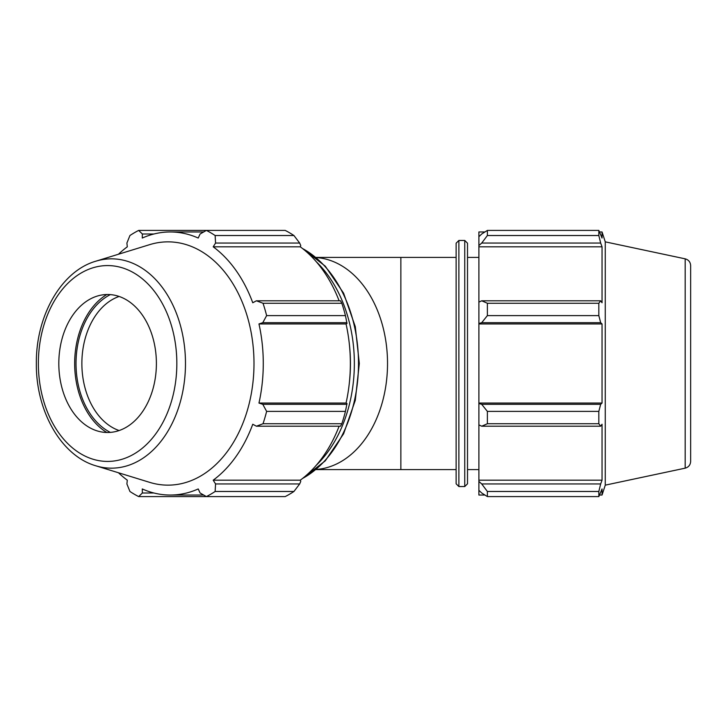 <?xml version="1.0" encoding="UTF-8"?>
<svg xmlns="http://www.w3.org/2000/svg" width="727" height="727" viewBox="0 0 727 727"><rect width="100%" height="100%" fill="white"/><g stroke="black" fill="none" stroke-linecap="round" stroke-linejoin="round"><path stroke-width="1.09" d="M316.045 469.587L456.129 469.587M484.918 495.042L478.893 495.042L478.893 490.307L481.719 493.006L487.381 496.586L487.381 491.479L481.719 483.946L478.893 481.438L478.893 490.307M478.893 481.438L478.893 424.895L481.719 426.204L487.381 423.741L487.381 411.391L481.719 404.33L478.893 403.485L478.893 424.895M478.893 403.485L478.893 323.515L481.719 322.67L487.381 315.609L487.381 303.259L481.719 300.796L478.893 302.105L478.893 323.515M478.893 302.105L478.893 245.562L481.719 243.054L487.381 235.521L487.381 230.414L481.719 233.994L478.893 236.693L478.893 245.562M478.893 236.693L478.893 231.958L484.918 231.958M685.188 258.839C688.587 259.812 690.414 262.056 690.65 265.591L690.65 461.409C690.414 464.944 688.587 467.188 685.188 468.161L685.188 258.839L605.264 241.855L602.047 231.958L602.047 238.047L598.83 230.414L598.83 235.521L487.381 235.521M487.381 230.414L598.83 230.414M481.719 243.054L600.666 243.054L602.047 246.817L602.047 302.759L600.666 300.796L481.719 300.796M487.381 303.259L598.83 303.259L600.666 300.796M478.893 403.058L602.047 403.058L600.666 404.33L481.719 404.33M487.381 411.391L598.83 411.391L600.666 404.33M478.893 480.183L602.047 480.183L600.666 483.946L481.719 483.946M487.381 491.479L598.83 491.479L600.666 483.946M481.719 322.67L600.666 322.67L598.83 315.609L487.381 315.609M478.893 323.942L602.047 323.942L602.047 403.058M600.666 322.67L602.047 323.942M605.264 241.855L605.264 485.145L602.047 495.042L602.047 488.953L598.83 496.586L487.381 496.586M598.83 411.391L598.83 423.741L487.381 423.741M481.719 426.204L600.666 426.204L598.83 423.741M600.666 426.204L602.047 424.241L602.047 480.183M598.83 491.479L598.83 496.586M600.666 243.054L598.83 235.521M598.83 303.259L598.83 315.609M478.893 246.817L602.047 246.817M467.506 363.5L467.506 243.2L464.753 240.446L464.753 486.554L467.506 483.8L467.506 363.5M458.882 240.446L456.129 243.2L456.129 483.8L458.882 486.554L458.882 240.446L464.753 240.446M400.859 469.587L400.859 257.413L456.129 257.413L456.129 363.5M339.109 426.204A131.542 93.02 90 0 1 300.287 480.183L300.751 481.438L299.669 483.946L293.935 491.479A141.447 100.017 90 0 1 285.202 496.586L206.395 496.586L200.098 493.006L198.226 488.953A131.542 93.02 -90 0 1 170.254 495.042A131.542 93.02 -90 0 1 142.283 488.953L142.356 493.006L138.666 496.586L206.395 496.586A141.447 100.017 -90 0 0 215.128 491.479L293.935 491.479M299.669 483.946L215.565 483.946L215.128 491.479M345.443 315.609L266.636 315.609A141.447 100.017 -90 0 0 263.02 303.259L256.395 300.796L340.509 300.796L341.826 303.259A141.447 100.017 90 0 1 345.443 315.609L347.006 323.515L346.052 323.942A131.542 93.02 90 0 1 346.052 403.058L347.006 403.485L345.443 411.391A141.447 100.017 90 0 1 341.826 423.741L340.509 426.204L256.395 426.204L263.02 423.741A141.447 100.017 -90 0 0 266.636 411.391L345.443 411.391M341.826 423.741L263.02 423.741M346.906 404.33L262.801 404.33L266.636 411.391M266.636 315.609L262.801 322.67L346.906 322.67M263.02 303.259L341.826 303.259M293.935 235.521L215.128 235.521A141.447 100.017 -90 0 0 206.395 230.414L285.202 230.414A141.447 100.017 90 0 1 293.935 235.521L299.669 243.054L300.751 245.562L300.287 246.817L213.202 246.817L215.565 243.054L299.669 243.054M215.128 235.521L215.565 243.054M203.678 231.958L170.254 231.958A131.542 93.02 -90 0 1 198.226 238.047L200.098 233.994L206.395 230.414L138.666 230.414L142.356 233.994L153.933 233.994M138.666 230.414A141.447 100.017 -90 0 0 129.933 235.521L126.898 243.054L127.307 246.817A131.542 93.02 -90 0 0 118.446 254.25M138.666 496.586A141.447 100.017 -90 0 1 129.933 491.479L126.898 483.946L127.307 480.183A131.542 93.02 -90 0 1 118.446 472.75M153.933 493.006L142.356 493.006M110.359 294.608A73.136 51.717 -90 0 0 76.017 363.5A73.136 51.717 -90 0 0 110.359 432.392M119.128 430.548A69.001 48.791 90 0 1 81.869 363.5A69.001 48.791 90 0 1 119.128 296.452M106.842 294.508A75.045 53.071 -90 0 0 74.663 363.5A75.045 53.071 -90 0 0 106.842 432.492M95.737 465.771L149.698 482.364A121.645 86.013 -90 0 0 253.996 363.5A121.645 86.013 -90 0 0 149.698 244.635L95.737 261.229C61.013 271.253 35.823 316.218 36.35 363.5C35.823 410.782 61.013 455.747 95.737 465.771A104.661 74.009 -90 0 0 185.476 363.5A104.661 74.009 -90 0 0 95.737 261.229M215.565 483.946L213.202 480.183A131.542 93.02 -90 0 0 252.76 424.241L256.395 426.204M262.801 404.33L258.966 403.058A131.542 93.02 -90 0 0 258.966 323.942L262.801 322.67M256.395 300.796L252.76 302.759A131.542 93.02 -90 0 0 213.202 246.817M170.254 231.958A131.542 93.02 -90 0 0 142.283 238.047L142.356 233.994M346.052 323.942L258.966 323.942M300.287 246.817A131.542 93.02 90 0 1 339.109 300.796M346.052 403.058L258.966 403.058M300.287 480.183L213.202 480.183M58.814 363.5A69.001 48.791 -90 0 0 97.236 430.92A69.001 48.791 -90 0 0 156.396 363.5A69.001 48.791 -90 0 0 97.236 296.08A69.001 48.791 -90 0 0 58.814 363.5M316.209 469.46A106.087 75.017 -90 0 0 387.527 363.5A106.087 75.017 -90 0 0 316.209 257.54M316.345 465.18A123.054 87.013 -90 0 0 316.345 261.82M349.323 343.971A120.3 85.068 90 0 1 349.323 383.029M302.586 248.57A123.054 87.013 90 0 1 358.502 363.5A123.054 87.013 90 0 1 302.586 478.43M38.367 363.5A97.909 69.229 90 0 1 142.219 278.705A97.909 69.229 90 0 1 142.219 448.295A97.909 69.229 90 0 1 38.367 363.5M400.859 257.413L316.045 257.413M458.882 486.554L464.753 486.554M599.63 231.958L602.047 231.958M599.63 495.042L602.047 495.042M685.188 468.161L605.264 485.145M467.506 469.587L478.893 469.587M467.506 257.413L478.893 257.413M301.896 248.025L325.269 266.164L343.607 293.208L355.294 326.668L359.311 363.5L355.294 400.332L343.607 433.792L325.269 460.836L301.896 478.975M203.678 495.042L170.254 495.042"/></g></svg>

